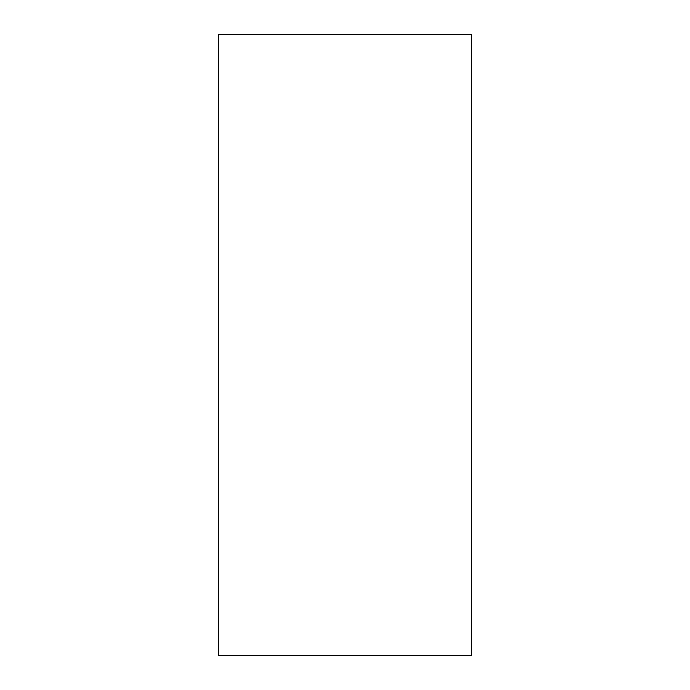 <?xml version="1.0" encoding="UTF-8"?>
<svg xmlns="http://www.w3.org/2000/svg" width="690" height="690" viewBox="0 0 690 690"><rect width="100%" height="100%" fill="white"/><g stroke="black" fill="none" stroke-linecap="round" stroke-linejoin="round"><path stroke-width="1.03" d="M218.497 34.5L471.503 34.5L471.503 655.5L218.497 655.5L218.497 34.5"/></g></svg>
